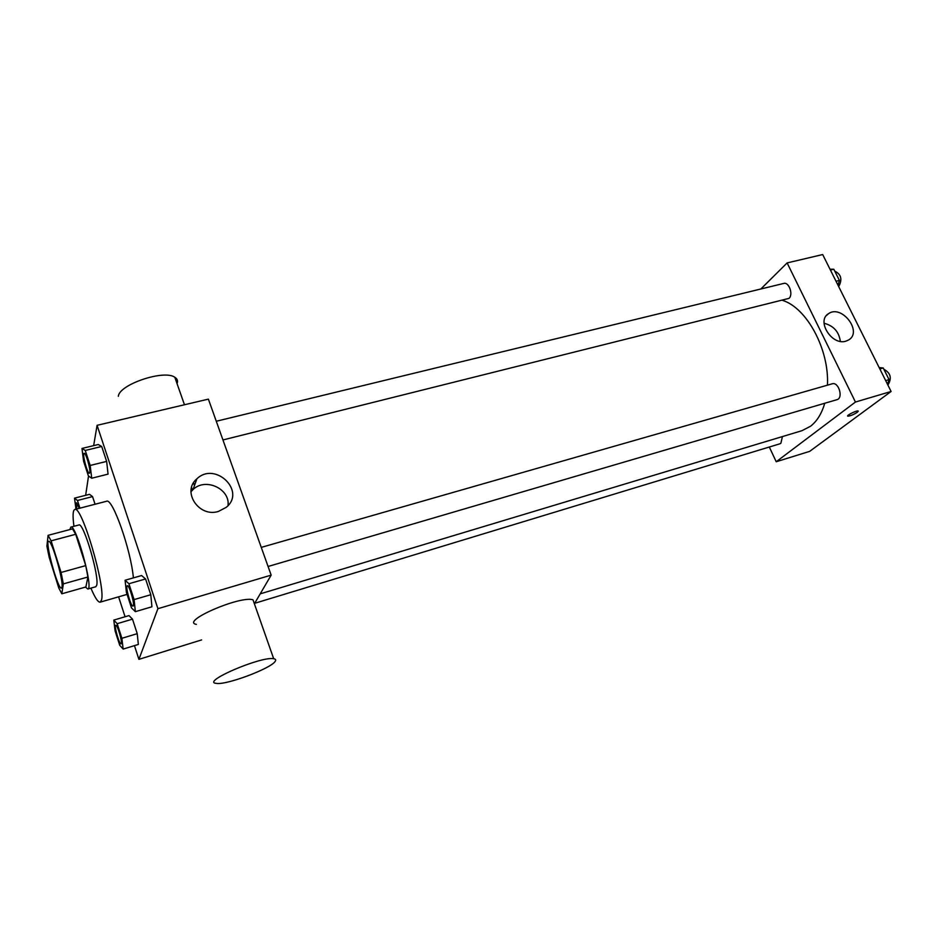 <?xml version="1.0" encoding="UTF-8"?>
<svg xmlns="http://www.w3.org/2000/svg" width="938" height="938" viewBox="0 0 938 938"><rect width="100%" height="100%" fill="white"/><g stroke="black" fill="none" stroke-linecap="round" stroke-linejoin="round"><path stroke-width="1.41" d="M62.002 587.024L61.451 588.103C57.992 590.108 44.637 541.378 48.635 541.332C51.496 539.08 63.596 580.376 62.002 587.024M61.052 572.45L51.109 540.839L48.096 535.328L46.9 546.162L49.175 557.313L58.789 587.997L61.826 593.789L63.35 583.893L61.052 572.45L85.733 565.614L75.697 534.285L51.109 540.839M61.826 593.789L85.886 586.977L87.914 576.999L63.35 583.893M48.096 535.328L72.519 528.868L75.697 534.285M85.733 565.614L87.914 576.999M85.487 587.094L87.82 589.017C93.859 589.228 75.943 523.85 70.854 527.109L69.858 529.571M70.854 527.109L78.886 524.987C83.388 521.751 99.592 576.53 96.684 585.324L95.805 586.742L87.82 589.017M73.95 526.3C72.554 515.959 72.836 510.366 74.77 509.51C81.512 504.445 106.029 587.528 101.456 600.168L100.167 602.161C98.056 602.419 94.973 597.741 90.892 588.138M74.77 509.51L106.545 501.267C112.372 497.375 130.91 549.774 133.395 577.878M79.918 508.173L77.444 500.482L92.557 496.601L95.055 504.245L92.557 496.601L89.509 494.326L74.512 498.148L75.99 509.193M91.725 478.228L108.058 474.124L106.639 461.39L101.691 446.476L98.279 444.518L81.981 448.446L83.576 461.156L88.407 475.929L91.725 478.228L90.165 465.459L85.252 450.451L81.981 448.446M134.451 645.637L138.906 659.355L157.912 608.692L97.083 425.324L93.659 445.632M88.535 476.023L85.651 495.311M118.61 596.838L125.071 616.758M123.136 649.084L138.355 644.441L137.229 633.666L132.493 619.139L128.975 615.598L113.803 620.088L115.081 630.875L119.701 645.25L123.136 649.084L121.893 638.297L117.18 623.688L113.803 620.088M135.353 611.67L151.921 606.78L150.795 594.727L145.578 578.969L141.591 575.545L125.082 580.247L126.396 592.3L131.484 607.883L135.353 611.67L134.099 599.593L128.905 583.741L125.082 580.247M201.611 639.915L138.906 659.355M191.563 487.502L192.466 490.117M254.386 603.791L271.164 575.135L208.388 399.131L97.083 425.324M194.459 485.579L193.568 482.836M271.164 575.135L157.912 608.692M218.402 511.445C198.786 517.776 181.48 491.395 196.874 478.837C215.154 460.98 246.389 491.266 226.234 507.341L218.402 511.445M196.359 624.38C180.155 621.484 240.128 595.419 252.99 599.816L273.685 658.734C275.69 659.051 276.182 659.93 275.162 661.372C271 668.501 225.976 685.373 216.315 683.368C200.474 682.102 261.256 655.955 273.685 658.734M177.048 383.619C178.091 380.945 177.341 378.835 174.808 377.264C164.197 369.338 119.161 384.451 118.329 396.328M190.965 491.793L193.029 489.566C205.316 477.266 230.291 488.78 228.028 505.594M824.737 403.258C821.735 413.576 816.998 421.232 810.538 426.239L801.908 430.706L260.201 593.86M782.726 300.43C806.95 308.027 829.391 349.686 827.445 385.166M268.08 566.482L836.942 399.682C843.614 398.158 838.642 381.52 832.205 383.806L261.268 547.382M782.433 436.569L780.862 443.311L779.947 443.791L254.679 603.298M216.279 421.256L783.758 283.428C788.987 281.717 793.513 294.638 788.987 298.378L222.951 439.957M769.312 447.016L776.218 461.742L855.444 402.039L787.123 262.921L760.87 288.986M787.123 262.921L822.685 254.55L891.1 391.474L809.658 451.377L776.218 461.742M891.1 391.474L855.444 402.039M845.877 341.174C831.807 345.841 816.072 320.737 828.535 313.667C841.656 304.123 862.937 331.771 848.667 339.955L845.877 341.174M857.32 412.286C853.463 414.702 850.297 416.003 847.823 416.167C845.759 415.733 856.546 410.305 858.106 410.996L857.32 412.286M858.27 411.125L857.309 412.274C853.463 414.702 850.297 415.991 847.823 416.167L847.659 416.038M824.056 323.247C833.601 325.744 839.018 331.782 840.331 341.373M887.536 384.322L889.072 379.644L883.233 367.989L879.164 367.579M889.072 379.644L885.683 380.629M883.233 367.989L879.844 368.951M883.889 369.291C890.49 372.902 891.956 377.932 888.298 384.369L887.723 384.721M838.021 285.258L839.404 280.415L833.812 269.241L830.001 269.206M839.404 280.415L836.028 281.259M833.812 269.241L830.435 270.062M834.773 271.152C840.987 274.201 842.418 279.114 839.076 285.902L838.549 286.301M127.334 585.758L127.369 585.746C129.116 584.632 134.626 602.829 133.384 605.643L133.032 606.077C130.968 607.179 125.012 585.922 127.298 585.758C129.045 584.644 134.556 602.841 133.325 605.667L133.067 606.065M151.921 606.78L150.795 594.727L134.099 599.593M150.795 594.727L145.578 578.969L128.905 583.741M145.578 578.969L141.591 575.545M89.86 472.518L89.403 473.244C87.457 474.218 81.981 453.406 84.162 453.347L84.232 453.335C85.827 452.374 90.705 468.988 89.86 472.518M108.058 474.124L106.639 461.39L90.165 465.459M106.639 461.39L101.691 446.476L85.252 450.451M101.691 446.476L98.279 444.518M84.232 453.335L84.162 453.347C85.757 452.386 90.634 469.012 89.79 472.529L89.403 473.244M121.354 643.527L121.072 643.867C119.361 644.84 113.838 625.365 115.761 625.259L115.82 625.247C117.285 624.251 122.409 641.182 121.354 643.527M138.355 644.441L137.229 633.666L121.893 638.297M137.229 633.666L132.493 619.139L117.18 623.688M132.493 619.139L128.975 615.598M115.82 625.247L115.761 625.259C117.227 624.262 122.339 641.193 121.283 643.55L121.108 643.855M77.444 500.482L74.512 498.148M76.752 508.994L76.506 502.803L79.343 508.326M92.557 496.601L89.509 494.326M76.447 502.827L79.284 508.337M127.076 594.387L100.167 602.161M184.469 404.759L174.808 377.264M193.029 489.566L196.874 478.837M826.507 315.461L828.535 313.667"/></g></svg>
